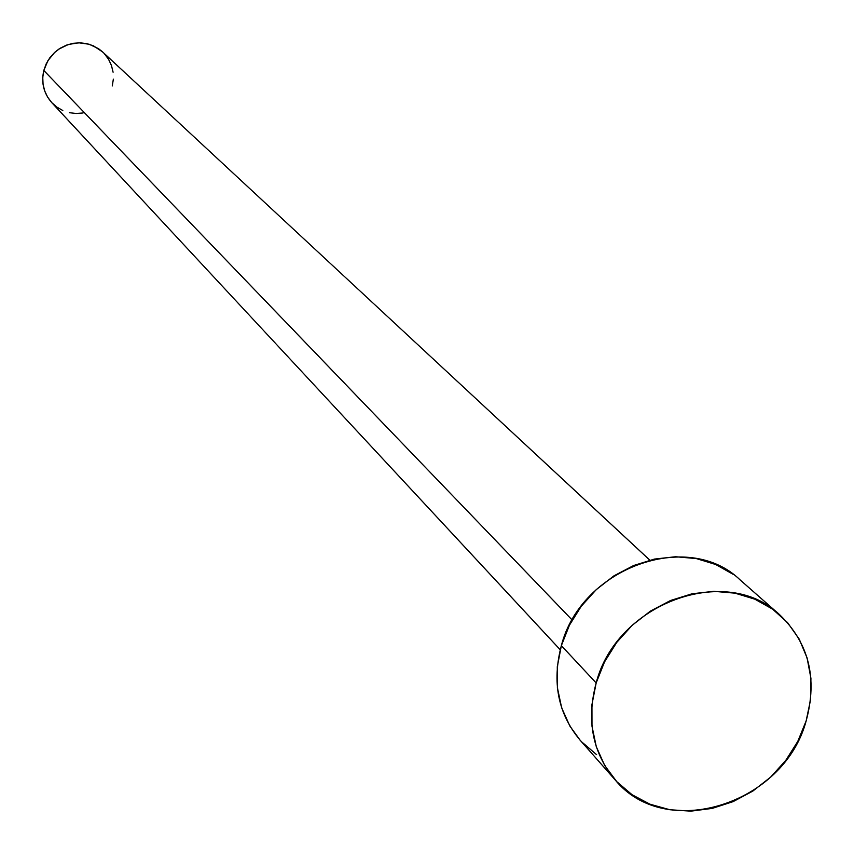 <?xml version="1.0" encoding="UTF-8"?>
<svg xmlns="http://www.w3.org/2000/svg" width="854" height="854" viewBox="0 0 854 854"><rect width="100%" height="100%" fill="white"/><g stroke="black" fill="none" stroke-linecap="round" stroke-linejoin="round"><path stroke-width="1.28" d="M649.819 560.149L102.565 51.891L98.52 48.678L89.168 44.248L78.835 42.796L68.427 44.461L58.851 49.105L54.656 52.414L47.909 60.666L43.81 70.466L572.201 620.047L43.81 70.466C41.077 82.721 43.735 93.46 51.806 102.672L560.235 649.766M596.167 682.944C616.577 603.063 726.37 563.053 779.745 614.827C808.866 642.977 817.673 678.332 806.155 720.893C783.983 804.447 665.341 841.841 614.955 779.67C592.516 752.662 586.25 720.424 596.167 682.944L561.356 645.645L596.167 682.944L604.525 661.935L616.695 642.454L632.206 625.277L650.428 611.09L670.646 600.458L692.05 593.786L713.784 591.32L734.995 593.156L754.861 599.188L772.624 609.158L787.591 622.651L799.227 639.123L807.094 657.932L810.926 678.354L810.606 699.607L806.155 720.893L797.775 741.411L785.765 760.402L770.596 777.161L752.822 791.082L733.116 801.628L712.183 808.407L690.822 811.151L669.814 809.731L649.979 804.201L632.056 794.722L616.748 781.645L604.664 765.43L596.295 746.716L591.982 726.188L591.939 704.646L596.167 682.944M779.371 614.506L740.002 579.802C687.822 529.224 581.019 567.899 561.356 645.645C551.801 682.122 557.982 713.549 579.919 739.938L614.955 779.67M596.615 754.669L581.67 741.87M580.047 740.098L569.853 726.039L561.644 707.774L557.395 687.758L557.288 666.771L561.356 645.645L569.437 625.203L581.243 606.265L596.295 589.58L614.005 575.809L633.668 565.508L654.495 559.071L675.663 556.733L696.341 558.58L715.716 564.505L733.042 574.262M83.041 112.984L76.134 113.507L69.302 112.675M62.801 110.529L56.876 107.134L51.763 102.619L47.653 97.175L44.718 90.983L43.063 84.3L42.753 77.372L43.81 70.466L46.191 63.858L49.81 57.805L54.528 52.542L60.143 48.262L66.463 45.145L73.22 43.308L80.159 42.817L87.023 43.682L93.534 45.881L102.683 51.998M104.53 53.877L108.586 59.353L111.479 65.544L113.091 72.216M113.358 79.123L112.269 85.976"/></g></svg>

